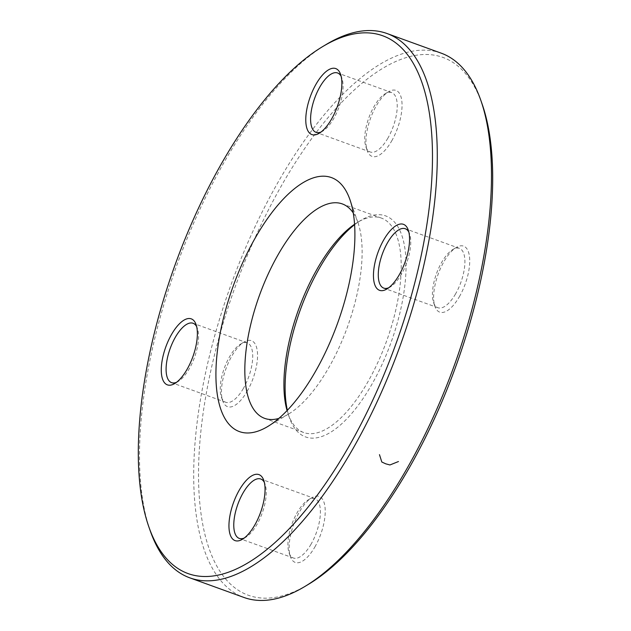 <?xml version="1.0" encoding="UTF-8"?>
<svg xmlns="http://www.w3.org/2000/svg" width="631" height="631" viewBox="0 0 631 631"><rect width="100%" height="100%" fill="white"/><g stroke="black" fill="none" stroke-linecap="round" stroke-linejoin="round"><path stroke-width="0.47" stroke-dasharray="3.15 2.37" d="M441.187 53.154A289.471 118.715 -70.1 0 0 230.97 284.873A289.471 118.715 -70.1 0 0 243.968 597.47M150.154 530.6A289.471 118.715 109.9 0 1 225.251 160.313A289.471 118.715 109.9 0 1 326.314 44.407M278.807 418.432A114.037 46.765 -70.1 0 0 288.541 414.07A114.037 46.765 -70.1 0 0 328.349 368.409A114.037 46.765 -70.1 0 0 357.935 222.538A114.037 46.765 -70.1 0 0 353.257 212.955M354.567 224.265A114.037 46.765 109.9 0 1 357.509 222.38A114.037 46.765 109.9 0 1 381.424 218.097A114.037 46.765 109.9 0 1 367.463 382.583A114.037 46.765 109.9 0 1 303.732 432.527A114.037 46.765 109.9 0 1 288.107 413.912A114.037 46.765 109.9 0 1 287.058 410.584M308.157 584.511A285.961 117.271 109.9 0 1 235.324 286.45A285.961 117.271 109.9 0 1 482.179 104.218M287.35 410.284A117.547 48.208 -70.1 0 0 289.44 417.73A117.547 48.208 -70.1 0 0 371.241 385.431A117.547 48.208 -70.1 0 0 405.82 257.33A117.547 48.208 -70.1 0 0 360.971 220.306A117.547 48.208 -70.1 0 0 354.598 224.683M314.837 547.038A35.091 14.387 -70.1 0 0 325.154 508.799A35.091 14.387 -70.1 0 0 311.769 497.749A35.091 14.387 -70.1 0 0 293.652 524.519A35.091 14.387 -70.1 0 0 290.418 556.676A35.091 14.387 -70.1 0 0 314.837 547.038M247.155 391.291A35.091 14.387 -70.1 0 0 257.48 353.052A35.091 14.387 -70.1 0 0 244.087 342.002A35.091 14.387 -70.1 0 0 225.969 368.764A35.091 14.387 -70.1 0 0 222.735 400.93A35.091 14.387 -70.1 0 0 247.155 391.291M391.654 141.005A35.091 14.387 -70.1 0 0 401.979 102.766A35.091 14.387 -70.1 0 0 388.593 91.716A35.091 14.387 -70.1 0 0 370.468 118.486A35.091 14.387 -70.1 0 0 367.234 150.651A35.091 14.387 -70.1 0 0 391.654 141.005M459.336 296.759A35.091 14.387 -70.1 0 0 469.653 258.513A35.091 14.387 -70.1 0 0 456.268 247.462A35.091 14.387 -70.1 0 0 438.151 274.233A35.091 14.387 -70.1 0 0 434.917 306.398A35.091 14.387 -70.1 0 0 459.336 296.759M455.558 293.904A31.582 12.951 109.9 0 1 437.914 307.731A31.582 12.951 109.9 0 1 433.584 302.58A31.582 12.951 109.9 0 1 436.494 273.633A31.582 12.951 109.9 0 1 452.806 249.545A31.582 12.951 109.9 0 1 459.423 248.354A31.582 12.951 109.9 0 1 455.558 293.904M388.712 287.768A31.582 12.951 -70.1 0 0 390.376 286.924A31.582 12.951 -70.1 0 0 401.403 274.28A31.582 12.951 -70.1 0 0 409.598 233.888A31.582 12.951 -70.1 0 0 408.856 232.169M311.059 544.182A31.582 12.951 109.9 0 1 293.407 558.017A31.582 12.951 109.9 0 1 289.085 552.866A31.582 12.951 109.9 0 1 291.995 523.911A31.582 12.951 109.9 0 1 308.299 499.823A31.582 12.951 109.9 0 1 314.924 498.64A31.582 12.951 109.9 0 1 311.059 544.182M244.213 538.054A31.582 12.951 -70.1 0 0 245.877 537.21A31.582 12.951 -70.1 0 0 256.904 524.566A31.582 12.951 -70.1 0 0 265.091 484.166A31.582 12.951 -70.1 0 0 264.357 482.455M243.377 388.436A31.582 12.951 109.9 0 1 225.732 402.27A31.582 12.951 109.9 0 1 221.402 397.112A31.582 12.951 109.9 0 1 224.313 368.165A31.582 12.951 109.9 0 1 240.624 344.076A31.582 12.951 109.9 0 1 247.249 342.885A31.582 12.951 109.9 0 1 243.377 388.436M176.53 382.307A31.582 12.951 -70.1 0 0 178.194 381.455A31.582 12.951 -70.1 0 0 189.221 368.812A31.582 12.951 -70.1 0 0 197.416 328.42A31.582 12.951 -70.1 0 0 196.675 326.7M387.884 138.157A31.582 12.951 109.9 0 1 370.231 151.984A31.582 12.951 109.9 0 1 365.909 146.834A31.582 12.951 109.9 0 1 368.812 117.887A31.582 12.951 109.9 0 1 385.123 93.79A31.582 12.951 109.9 0 1 391.748 92.607A31.582 12.951 109.9 0 1 387.884 138.157M321.037 132.021A31.582 12.951 -70.1 0 0 322.701 131.177A31.582 12.951 -70.1 0 0 333.72 118.533A31.582 12.951 -70.1 0 0 341.915 78.134A31.582 12.951 -70.1 0 0 341.182 76.422M381.424 218.097L342.31 203.923M303.732 432.527L264.618 418.353M459.423 248.354L405.268 228.73M437.914 307.731L383.751 288.115M433.584 302.58L434.917 306.398M452.806 249.545L456.268 247.462M409.598 233.888L408.265 230.07M390.376 286.924L386.913 288.998M314.924 498.64L260.769 479.016M293.407 558.017L239.252 538.393M247.249 342.885L193.086 323.269M225.732 402.27L171.577 382.646M391.748 92.607L337.593 72.983M370.231 151.984L316.076 132.36M365.909 146.834L367.234 150.651M385.123 93.79L388.593 91.716M341.915 78.134L340.582 74.324M322.701 131.177L319.231 133.251M221.402 397.112L222.735 400.93M240.624 344.076L244.087 342.002M197.416 328.42L196.083 324.602M178.194 381.455L174.732 383.538M289.085 552.866L290.418 556.676M308.299 499.823L311.769 497.749M265.091 484.166L263.766 480.349M245.877 537.21L242.407 539.284M288.107 413.912L289.44 417.73M357.509 222.38L360.971 220.306M357.935 222.538L349.937 199.641M288.541 414.07L267.725 426.524"/><path stroke-width="0.95" d="M189.813 577.846L243.968 597.47A289.471 118.715 -70.1 0 0 304.686 586.593A289.471 118.715 -70.1 0 0 405.749 470.687A289.471 118.715 -70.1 0 0 480.846 100.4A289.471 118.715 -70.1 0 0 441.187 53.154L387.032 33.53A289.471 118.715 109.9 0 1 351.593 451.062A289.471 118.715 109.9 0 1 189.813 577.846A289.471 118.715 109.9 0 1 150.154 530.6L148.821 526.782A285.961 117.271 -70.1 0 0 395.676 344.55A285.961 117.271 -70.1 0 0 322.843 46.489A285.961 117.271 -70.1 0 0 223.003 160.984A285.961 117.271 -70.1 0 0 148.821 526.782M322.843 46.489L326.314 44.407A289.471 118.715 109.9 0 1 387.032 33.53M353.257 212.955A114.037 46.765 -70.1 0 0 342.31 203.923A114.037 46.765 -70.1 0 0 278.579 253.875A114.037 46.765 -70.1 0 0 264.618 418.353A114.037 46.765 -70.1 0 0 278.807 418.432M287.058 410.584A114.037 46.765 109.9 0 1 298.613 309.379A114.037 46.765 109.9 0 1 354.567 224.265M255.934 236.759A135.089 55.402 109.9 0 1 349.937 199.641A135.089 55.402 109.9 0 1 337.498 323.474A135.089 55.402 109.9 0 1 267.725 426.524A135.089 55.402 109.9 0 1 216.196 383.979A135.089 55.402 109.9 0 1 255.934 236.759M239.346 489.995A35.091 14.387 109.9 0 1 263.766 480.349A35.091 14.387 109.9 0 1 260.532 512.514A35.091 14.387 109.9 0 1 242.407 539.284A35.091 14.387 109.9 0 1 229.021 528.234A35.091 14.387 109.9 0 1 239.346 489.995M171.664 334.241A35.091 14.387 109.9 0 1 196.083 324.602A35.091 14.387 109.9 0 1 192.849 356.767A35.091 14.387 109.9 0 1 174.732 383.538A35.091 14.387 109.9 0 1 161.347 372.487A35.091 14.387 109.9 0 1 171.664 334.241M316.163 83.962A35.091 14.387 109.9 0 1 340.582 74.324A35.091 14.387 109.9 0 1 337.348 106.481A35.091 14.387 109.9 0 1 319.231 133.251A35.091 14.387 109.9 0 1 305.846 122.201A35.091 14.387 109.9 0 1 316.163 83.962M383.845 239.709A35.091 14.387 109.9 0 1 408.265 230.07A35.091 14.387 109.9 0 1 405.031 262.236A35.091 14.387 109.9 0 1 386.913 288.998A35.091 14.387 109.9 0 1 373.52 277.948A35.091 14.387 109.9 0 1 383.845 239.709M480.846 100.4L482.179 104.218A285.961 117.271 109.9 0 1 407.997 470.016A285.961 117.271 109.9 0 1 308.157 584.511L304.686 586.593M354.598 224.683A117.547 48.208 -70.1 0 0 287.35 410.284M408.856 232.169A31.582 12.951 -70.1 0 0 405.268 228.73A31.582 12.951 -70.1 0 0 387.623 242.564A31.582 12.951 -70.1 0 0 383.751 288.115A31.582 12.951 -70.1 0 0 388.712 287.768M264.357 482.455A31.582 12.951 -70.1 0 0 260.769 479.016A31.582 12.951 -70.1 0 0 243.116 492.843A31.582 12.951 -70.1 0 0 239.252 538.393A31.582 12.951 -70.1 0 0 244.213 538.054M196.675 326.7A31.582 12.951 -70.1 0 0 193.086 323.269A31.582 12.951 -70.1 0 0 175.442 337.096A31.582 12.951 -70.1 0 0 171.577 382.646A31.582 12.951 -70.1 0 0 176.53 382.307M341.182 76.422A31.582 12.951 -70.1 0 0 337.593 72.983A31.582 12.951 -70.1 0 0 319.941 86.818A31.582 12.951 -70.1 0 0 316.076 132.36A31.582 12.951 -70.1 0 0 321.037 132.021M398.453 461.537L389.942 464.96L385.715 463.817L381.81 462.01L379.476 454.659"/></g></svg>
